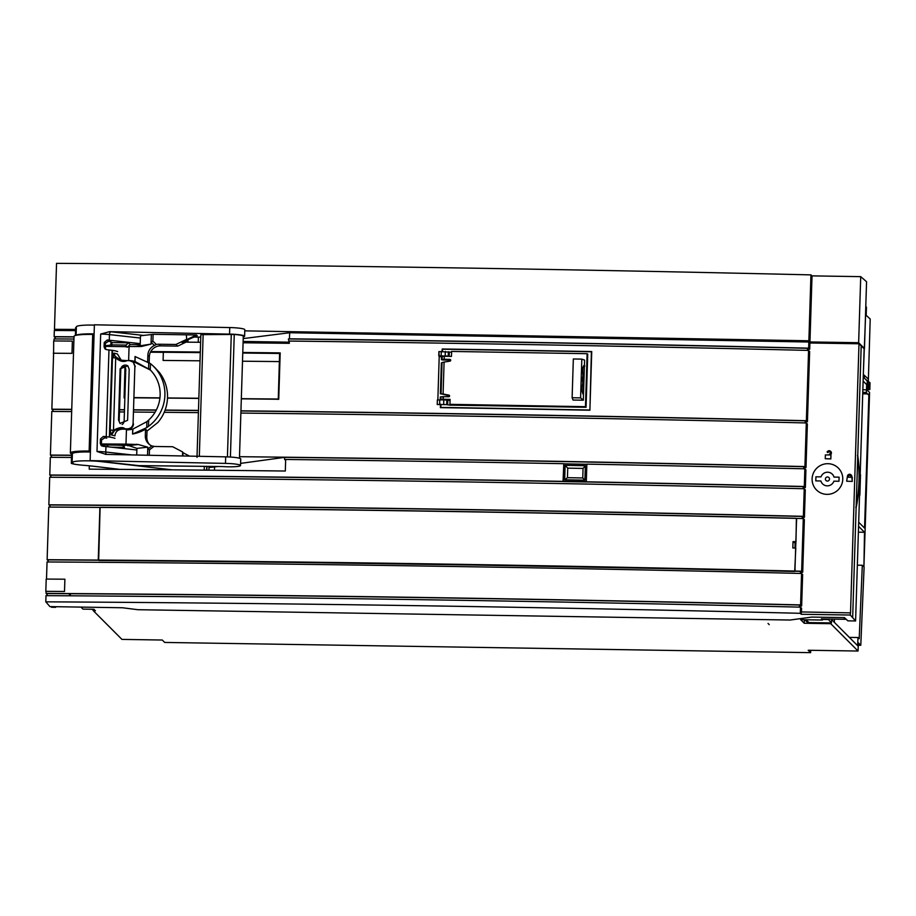 <?xml version="1.0" encoding="UTF-8"?>
<svg xmlns="http://www.w3.org/2000/svg" width="916" height="916" viewBox="0 0 916 916"><rect width="100%" height="100%" fill="white"/><g stroke="black" fill="none" stroke-linecap="round" stroke-linejoin="round"><path stroke-width="1.37" d="M92.15 609.266L93.34 610.457M77.849 607.056L80.997 607.113L82.99 609.117L93.924 609.289L95.401 610.777L93.329 610.743L93.375 609.289M93.329 610.743L121.942 639.402L162.292 640.032L164.674 642.437L810.626 652.65L810.729 650.291M858.292 645.242L860.788 645.276L858.384 642.872L858.04 651.036L808.221 650.257L810.626 652.65M858.04 651.036L830.743 623.693L804.237 623.269L800.653 619.685L822.476 620.029L821.366 618.918L845.468 619.308L843.75 617.59M51.582 607.251L50.964 606.621L51.582 607.251L55.67 607.319L55.693 606.701M55.052 606.69L55.67 607.319M845.468 619.308L845.491 618.621M822.488 618.941L822.476 620.029M804.34 619.743L804.237 623.269M830.743 623.693L830.778 622.926M849.35 637.376L857.983 637.513L857.651 645.688L831.545 619.525L857.651 645.688L857.983 637.513L859.197 638.727L862.311 565.252L864.109 567.038L860.788 645.276M862.311 565.252L857.342 565.172L862.311 565.252L859.197 638.727L857.983 637.513M801.454 611.934L801.569 608.213L800.504 607.148A5300.903 642.242 -178.2 0 0 58.189 595.721A5300.903 642.242 -178.2 0 0 45.995 595.652L45.8 601.835L49.933 606.61L122.469 607.755L137.961 609.712L790.153 620.029L811.759 617.086L844.403 617.602L847.838 620.842L855.59 620.968L859.54 495.19M859.54 494.846L860.513 474.728L859.872 495.19M828.041 619.033L831.43 622.937L831.556 619.079M804.775 619.754L806.618 621.598A3.435 3.378 -44.9 0 0 808.942 622.582L831.43 622.937M822.488 619.434L828.03 619.525M769.222 624.643L768.032 623.441M834.419 619.124L834.35 622.342M864.544 528.085L858.693 522.235L864.544 528.085L868.906 393.903L869.524 394.521L863.914 566.844L864.498 532.265L858.384 532.173L864.498 532.265L858.567 526.322L864.498 532.265M47.174 594.587L46.063 593.396L46.132 591.347A5300.903 642.242 1.8 0 1 58.326 591.427L45.823 591.347L46.201 579.072L64.899 579.198L64.509 591.473L64.887 579.198A5300.903 642.242 -178.2 0 0 58.716 579.152M66.192 341.05A5300.903 642.242 1.8 0 1 72.375 341.084L53.689 340.958L53.597 353.542M72.375 341.084L71.986 353.358L72.375 341.084M65.734 353.313L53.3 353.233M839.09 477.167L834.007 477.087A6.87 6.767 -44.9 0 0 820.999 476.881L815.916 476.801L815.79 480.889L820.873 480.969A6.87 6.767 -44.9 0 0 833.881 481.175L838.964 481.255L839.09 477.167M827.927 463.691A15.469 15.229 135.1 0 1 841.495 484.965A15.469 15.229 135.1 0 1 816.5 489.957A15.469 15.229 135.1 0 1 827.927 463.691M825.396 478.999A2.061 2.027 135.1 0 1 828.9 477.568A2.061 2.027 135.1 0 1 828.19 480.923A2.061 2.027 135.1 0 1 825.396 478.999M808.381 350.416L808.416 349.214L809.71 349.236L809.904 342.996L808.839 342.012L808.645 348.172L809.71 349.236M807.431 421.772L809.641 351.492L808.576 350.416L806.366 420.707L807.431 421.772L805.221 420.833A5299.598 642.093 -178.2 0 0 240.942 410.986M806.103 422.952L806.137 421.749M804.66 468.82L804.695 467.618L805.988 467.641L807.362 424.028L806.298 422.952A5300.903 642.242 -178.2 0 0 240.874 413.07M805.37 487.564L805.92 469.885L804.855 468.82L804.305 486.499L805.37 487.564L803.16 486.625L803.092 488.72M804.03 488.743L804.065 487.541M49.956 506.01L48.846 504.819L49.716 477.247A5300.903 642.242 -178.2 0 1 61.91 477.328A5300.903 642.242 -178.2 0 1 804.225 488.743L805.29 489.82L804.431 517.391L802.221 516.452A5299.598 642.093 -178.2 0 0 61.303 505.06A5299.598 642.093 -178.2 0 0 49.991 504.991L49.922 507.075M803.092 518.571L803.137 517.368M802.702 572.282L804.363 519.635L803.298 518.571L801.637 571.218L802.702 572.282L800.492 571.344L800.424 573.439M801.374 573.462L801.408 572.26M801.569 573.462L800.584 604.904L801.649 605.968L802.634 574.527L801.569 573.462A5300.903 642.242 -178.2 0 0 59.254 562.035A5300.903 642.242 -178.2 0 0 47.048 561.966L46.51 579.072M801.649 605.968L799.439 605.029A5299.598 642.093 -178.2 0 0 70.452 593.717L69.456 593.705L69.387 595.801M800.309 607.148L800.344 605.945M855.59 620.968L850.288 615.037L801.202 614.27L801.282 611.934L850.529 612.873L858.99 343.775L809.904 342.996M828.43 452.138L828.316 452.023A1.225 1.202 -44.9 0 1 830.01 452.023A1.225 1.202 -44.9 0 1 829.976 453.764L829.358 454.302A2.015 1.992 135.1 0 0 829.014 454.966L825.373 454.909L825.259 458.733L830.846 458.939L830.961 455.115L830.056 454.989L830.629 454.45A2.175 2.141 135.1 0 0 830.686 451.348A2.175 2.141 135.1 0 0 827.663 451.336L827.056 451.931L827.698 452.607L828.43 452.138A1.225 1.202 135.1 0 1 830.068 452.092M830.297 454.989L830.743 454.565A2.175 2.141 -44.9 0 0 830.743 451.416M846.682 481.209L852.269 481.415L851.731 476.48A2.175 2.141 135.1 0 0 848.777 474.442A2.175 2.141 135.1 0 0 847.403 476.412L846.682 481.209L852.269 481.415M851.823 477.282L851.846 476.595A2.175 2.141 -44.9 0 0 851.17 474.969M808.416 349.214L807.5 348.298A5299.598 642.093 -178.2 0 0 288.391 338.966L289.467 338.817A5300.903 642.242 1.8 0 1 808.645 348.172M289.467 338.817L289.662 332.737L243.209 338.588M243.084 342.767L289.33 343.317L288.391 338.966M75.524 330.63L54.33 330.481L54.136 336.664A5300.903 642.242 1.8 0 1 66.33 336.745A5300.903 642.242 1.8 0 1 74.013 336.802M808.839 342.012L289.662 332.737M852.67 617.602L861.2 345.836L858.99 343.775M861.2 345.836L864.143 348.767L860.193 474.408M55.235 337.855L54.136 336.664M200.306 352.248L196.322 351.996M200.615 342.298L186.005 342.137M73.944 339.046A5300.903 642.242 -178.2 0 0 66.261 339A5300.903 642.242 -178.2 0 0 54.067 338.92L53.998 340.958M52.956 410.391L51.857 409.2L53.609 353.244A5300.903 642.242 1.8 0 1 65.803 353.313A5300.903 642.242 1.8 0 1 71.986 353.358M51.857 409.2A5300.903 642.242 1.8 0 1 64.051 409.28A5300.903 642.242 1.8 0 1 71.734 409.338M119.527 409.681A5300.903 642.242 1.8 0 1 124.484 409.727M133.919 409.807A5300.903 642.242 1.8 0 1 156.327 409.99M165.109 410.07A5300.903 642.242 1.8 0 1 198.474 410.391M240.942 410.826A5300.903 642.242 1.8 0 1 806.366 420.707M808.576 350.416A5300.903 642.242 -178.2 0 0 289.399 341.061M440.481 404.231L440.378 407.631A5300.903 642.242 1.8 0 1 589.893 410.219L591.736 351.572A5300.903 642.242 -178.2 0 0 442.222 348.996L442.153 351.366M125.068 367.282L124.118 397.739A5300.903 642.242 1.8 0 1 124.874 397.739M134.297 397.819A5300.903 642.242 1.8 0 1 159.934 398.036M167.502 398.105A5300.903 642.242 1.8 0 1 198.852 398.403M241.32 398.838A5300.903 642.242 1.8 0 1 278.739 399.262L280.193 352.9A5300.903 642.242 -178.2 0 0 242.774 352.477M200.306 352.03A5300.903 642.242 -178.2 0 0 150.762 351.572M807.5 348.298L807.443 350.393M198.474 410.551A5299.598 642.093 -178.2 0 0 165.052 410.231M156.235 410.15A5299.598 642.093 -178.2 0 0 133.919 409.967M124.484 409.887A5299.598 642.093 -178.2 0 0 119.527 409.853M71.734 409.498A5299.598 642.093 -178.2 0 0 64.303 409.452A5299.598 642.093 -178.2 0 0 52.991 409.372L52.922 411.467M805.221 420.833L805.164 422.929M198.406 412.635A5300.903 642.242 -178.2 0 0 164.216 412.315M155.079 412.234A5300.903 642.242 -178.2 0 0 133.851 412.051M124.416 411.971A5300.903 642.242 -178.2 0 0 119.458 411.937M71.666 411.582A5300.903 642.242 -178.2 0 0 63.983 411.536A5300.903 642.242 -178.2 0 0 51.788 411.456L50.414 455.069A5300.903 642.242 1.8 0 1 62.609 455.149A5300.903 642.242 1.8 0 1 71.574 455.206M805.988 467.641L804.924 466.565L806.298 422.952M804.695 467.618L803.779 466.702A5299.598 642.093 -178.2 0 0 284.67 457.359L240.599 463.382M217.768 466.507L214.562 466.942A21.48 2.599 1.8 0 1 209.008 467.423M71.574 455.366A5299.598 642.093 -178.2 0 0 62.872 455.309A5299.598 642.093 -178.2 0 0 51.548 455.241L51.479 457.324M51.514 456.26L50.414 455.069M195.921 456.237A5300.903 642.242 1.8 0 1 197.032 456.248M239.5 456.695A5300.903 642.242 1.8 0 1 804.924 466.565M586.858 464.263A5299.598 642.093 -178.2 0 0 563.775 463.828L563.054 481.369A5300.903 642.242 1.8 0 0 61.979 475.072A5300.903 642.242 1.8 0 0 49.785 475.003L50.346 457.324A5300.903 642.242 -178.2 0 1 62.54 457.393A5300.903 642.242 -178.2 0 1 71.505 457.462M803.779 466.702L803.721 468.797M89.321 465.809L89.218 469.152A5300.903 642.242 -178.2 0 1 285.311 471.03L285.678 459.466L284.601 459.614L284.67 457.359M563.615 463.691A5300.903 642.242 -178.2 0 0 285.678 459.466M563.775 463.851L586.79 464.309L586.251 481.621L563.226 481.198L563.775 463.874M50.861 477.259L50.918 475.164A5299.598 642.093 -178.2 0 1 62.242 475.244A5299.598 642.093 -178.2 0 1 563.214 481.53L563.054 481.369M50.895 476.183L49.785 475.003M803.16 486.625A5299.598 642.093 -178.2 0 0 586.469 481.965L586.297 481.805A5300.903 642.242 1.8 0 1 804.305 486.499M563.214 481.564A5299.598 642.093 1.8 0 1 586.458 481.999M586.297 481.805L586.858 464.126A5300.903 642.242 -178.2 0 1 804.855 468.82M804.431 517.391L803.366 516.326L804.225 488.743M48.846 504.819A5300.903 642.242 1.8 0 1 61.04 504.899A5300.903 642.242 1.8 0 1 803.366 516.326M796.748 518.571L796.21 518.284A5299.598 642.093 -178.2 0 0 100.623 507.315L99.913 507.418A5300.903 642.242 -178.2 0 0 60.971 507.143A5300.903 642.242 -178.2 0 0 48.777 507.075L47.128 559.71A5300.903 642.242 1.8 0 1 59.322 559.79A5300.903 642.242 1.8 0 1 98.252 560.065L98.413 560.226A5299.598 642.093 -178.2 0 0 59.574 559.951A5299.598 642.093 -178.2 0 0 48.262 559.882L48.193 561.966M802.221 516.452L802.153 518.548M48.227 560.901L47.128 559.71M99.913 507.418L98.252 560.065M800.492 571.344A5299.598 642.093 -178.2 0 0 795.099 571.218L794.928 571.057A5300.903 642.242 1.8 0 1 801.637 571.218M98.413 560.226L98.951 560.5A5299.598 642.093 1.8 0 1 794.538 571.47L795.099 571.218M69.456 593.717A5299.598 642.093 -178.2 0 0 58.521 593.637A5299.598 642.093 -178.2 0 0 47.197 593.568L47.14 595.652M46.063 593.396A5300.903 642.242 1.8 0 1 58.258 593.476A5300.903 642.242 1.8 0 1 800.584 604.904M800.504 607.148L800.321 613.308C550.63 607.159 303.196 603.358 57.994 601.904L45.8 601.835M801.202 614.27L800.321 613.308M58.326 591.427A5300.903 642.242 1.8 0 1 64.509 591.473M860.147 475.908L859.586 493.713M850.357 612.712L850.288 615.037M857.502 455.321A151.197 148.861 135.1 0 1 855.853 507.601M856.117 507.865A151.197 148.861 -44.9 0 0 857.754 455.584M70.395 595.812L70.452 593.717M799.439 605.029L799.37 607.125M794.928 571.057L796.588 518.41A5300.903 642.242 -178.2 0 1 803.298 518.571M55.2 338.931L55.269 336.836A5299.598 642.093 -178.2 0 1 66.582 336.916A5299.598 642.093 -178.2 0 1 74.013 336.962M828.316 452.023L827.698 452.607M830.846 458.939L830.846 455M825.259 458.733L830.732 458.813M852.269 477.293L852.143 481.301M848.331 477.225L848.353 476.435A1.214 1.202 -44.9 0 1 850.426 475.587A1.214 1.202 -44.9 0 1 850.769 476.469L850.746 477.27L848.331 477.225M848.456 477.225L848.479 476.549A1.214 1.202 135.1 0 1 850.483 475.644M440.836 404.242L440.951 407.643M442.497 351.366L442.565 349.202A5301.041 642.265 -178.2 0 1 591.393 351.767L591.656 354.263M589.961 408.135L591.393 351.767M440.733 407.437A5301.041 642.265 1.8 0 1 589.56 410.002M565.115 465.328L567.748 468.145L583.057 468.431L585.347 465.706L565.115 465.328L564.668 479.789L567.451 477.683L567.748 468.145M564.668 479.789L584.9 480.167L582.759 477.969L567.451 477.683M585.347 465.706L584.9 480.167M583.057 468.431L582.759 477.969M290.349 562.39L98.665 560.283L100.107 507.418A5300.903 642.242 -178.2 0 1 796.382 518.399L795.981 542.066M796.657 520.746L796.382 518.399M98.459 560.065A5300.903 642.242 1.8 0 1 794.722 571.046L662.543 568.527M795.786 548.249L794.722 571.046M795.443 548.031L792.832 547.974L793.027 541.619L795.638 541.688M795.935 543.715L793.027 541.619M795.088 543.703L794.951 548.02M795.122 569.305L794.962 571.011M473.457 565L295.559 562.447M657.287 568.412L478.679 565.092M150.442 352.202L163.346 352.328M242.763 353.038L279.701 353.462L278.269 399.262M200.031 360.801L163.094 360.435L163.346 352.259L200.295 352.614M163.346 352.259L150.476 352.133M279.609 353.393L278.258 399.422M124.977 367.133L124.107 397.922M279.346 361.58L242.5 361.213M100.68 334.054L96.993 451.474L105.981 454.393L225.679 456.855L225.473 463.393L90.134 460.611L94.394 324.791L229.744 327.562A13.74 1.66 1.8 0 1 244.801 329.703L244.595 336.241A13.74 1.66 -178.2 0 0 229.538 334.111L109.588 331.649L100.68 334.054A13.74 1.66 1.8 0 1 109.462 334.603L140.411 338.05M105.18 345.675A17.45 2.118 -178.2 0 0 110.87 344.897L110.996 341.863M70.372 452.951L74.036 336.332A20.621 2.496 1.8 0 1 74.173 336.046A20.621 2.496 1.8 0 1 92.711 334.432L89.138 451.05A20.621 2.496 -178.2 0 0 70.372 452.951A20.621 2.496 -178.2 0 0 71.219 453.695L72.398 453.615M94.096 334.432L92.711 334.432M194.295 337.054A3692.167 447.248 1.8 0 1 200.776 337.134M105.592 349.351L105.26 343.431L108.58 341.233A17.473 2.118 1.8 0 1 111.947 342.584L128.469 342.813L130.141 344.565L136.656 344.634A3692.167 447.248 1.8 0 1 140.194 344.668M140.228 343.649L109.279 340.191A13.74 1.66 -178.2 0 0 107.229 339.996L108.58 341.233M243.267 336.905A13.74 1.66 -178.2 0 0 244.492 336.435A13.74 1.66 -178.2 0 0 244.595 336.241M186.383 334.832L196.448 334.981L197.203 335.668L182.948 341.897M196.997 457.37L200.856 334.638L234.256 334.477A6.87 0.836 -178.2 0 0 233.225 334.42A6.87 0.836 -178.2 0 0 231.279 334.374L203.157 334.065L199.322 456.305M237.805 334.787L240.347 335.142M242.145 335.542L243.038 335.897M105.1 347.725L104.069 346.798L104.985 348.927L106.886 349.74A13.74 1.66 1.8 0 1 108.97 349.946L112.473 350.347A24.743 3 1.8 0 1 117.683 351.595M104.069 346.798L104.241 342.504L107.229 339.996M101.825 445.955L100.268 443.378L101.172 445.497L103.05 446.298A13.74 1.66 1.8 0 1 105.935 446.561L136.862 450.019M100.268 443.378L100.439 438.947L103.394 436.417L104.859 437.756A16.625 2.015 1.8 0 1 106.725 438.203M114.958 438.329A24.743 3 -178.2 0 0 109.748 437.081L106.245 436.68A13.74 1.66 -178.2 0 0 103.394 436.417M104.859 437.756L101.55 439.966L101.378 444.397M123.374 448.508L123.065 445.451L124.507 446.962L124.198 448.6M107.687 445.039L107.619 446.756M123.065 445.451L117.614 445.176M105.294 454.347L105.981 454.393M229.744 327.562L229.538 334.111M90.432 451.073L89.138 451.05M126.156 346.992L126.019 345.08L128.469 342.813M111.947 342.584L111.672 346.454M74.94 452.641A16.488 1.992 1.8 0 1 90.421 451.588M90.134 460.611L90.272 460.805A19.247 2.336 1.8 0 1 101.195 461.515L138.843 465.626M138.419 465.626A3693.541 447.409 1.8 0 1 222.703 466.565L138.625 465.637M222.703 466.565A13.74 1.66 -178.2 0 0 240.427 465.717A13.74 1.66 -178.2 0 0 240.53 465.523A13.74 1.66 -178.2 0 0 225.473 463.393M225.679 456.855A13.74 1.66 1.8 0 1 240.736 458.985L240.53 465.523M189.52 456.111L183.189 452.79M130.141 344.565L127.347 347.267M113.573 357.801L112.485 357.595L114.008 353.152L115.702 357.927L113.573 357.801L113.55 353.484M133.083 423.501L134.881 366.217L133.083 423.501C132.66 426.822 130.782 428.608 127.439 428.848A48.285 5.851 1.8 0 1 125.011 428.78L120.901 428.745L114.821 430.325L111.409 434.974L110.206 430.051L112.485 357.595M120.901 428.745A31.613 3.824 1.8 0 1 122.023 429.169C117.74 429.593 115.37 431.825 114.901 435.89A24.743 3 1.8 0 0 112.863 435.283A24.743 3 1.8 0 0 111.409 434.974L113.469 430.314L110.206 429.947M115.153 356.37L120.809 360.183L127.152 360.595C123.614 362.301 119.801 361.419 115.702 357.927L113.469 430.314C118.966 427.291 122.813 426.787 125.011 428.78M121.599 360.446L123.042 360.56M127.152 360.595A48.285 5.851 -178.2 0 0 129.591 360.664L133.232 362.163A35.048 34.442 132.9 0 1 135.362 362.553L150.43 370.087M134.881 366.217L133.232 362.163M120.122 368.85L127.771 365.805L129.202 369.182L127.599 420.33L119.985 423.398L118.519 419.986L120.122 368.85L120.797 369.457L119.183 420.604A4.465 4.385 -47.5 0 0 120.305 423.673M111.935 430.199L110.206 430.051M122.023 429.169L127.862 429.249C131.251 429.043 133.118 427.257 133.484 423.879M121.301 360.309L117.477 354.068A24.743 3 -178.2 0 0 115.393 353.45A24.743 3 -178.2 0 0 114.008 353.152M135.282 366.595L133.438 362.358M127.988 366.022A4.465 4.385 -47.5 0 0 120.797 369.457M186.772 339.618L196.448 334.981M182.169 342.275L183.372 342.286M239.454 458.229L243.29 336.206A12.366 1.5 -178.2 0 0 234.256 334.477L230.408 457.038M129.809 429.661L129.832 428.951M101.424 444.958L127.862 445.279L136.919 448.393L136.702 455.023M122.24 366.297A4.465 4.385 132.9 0 1 124.862 366.984M128.687 429.787L128.709 429.215M128.835 360.641L128.629 360.457A35.048 34.442 -47.1 0 1 134.87 361.408L135.03 356.519L150.464 363.629A39.857 39.17 132.9 0 1 152.548 365.438A39.857 39.17 132.9 0 1 148.472 426.364L146.709 427.646L146.892 421.658L132.728 429.157A35.048 34.442 -47.1 0 1 126.431 429.925L125.984 444.134L138.305 444.512L127.919 445.668M146.892 421.658L148.667 420.078A35.048 34.442 -47.1 0 0 150.258 369.915L134.87 361.408M149.262 368.942L148.575 368.335L148.77 362.347M101.39 443.974L125.984 444.134M129.064 346.706L105.145 346.363M122.126 424.509A4.465 4.385 -47.1 0 0 124.141 420.902L125.755 369.778A4.465 4.385 -47.1 0 0 123.145 365.644M132.9 429.112L132.568 434.035A39.857 39.17 -47.1 0 0 145.518 429.192L145.312 435.684A10.992 10.809 -47.1 0 0 151.861 445.92L147.716 449.023L147.774 447.18L138.305 444.512M147.774 447.18L136.919 448.393M151.861 445.92L154.025 446.355L149.445 449.79L147.716 449.023L147.522 455.241M149.503 444.558A10.992 10.809 132.9 0 1 146.812 437.069L147.018 430.577L145.518 429.192M127.484 445.187L127.816 445.829L127.484 445.187M136.782 444.294L127.862 445.279M147.659 361.602L147.865 355.236A10.992 10.809 -47.1 0 1 154.415 345.469L151.094 342.252L151.037 344.107L141.407 346.5L129.076 346.511L128.629 360.457M151.037 344.107L134.984 346.603M151.335 334.558L153.098 334.329L152.892 341.13L151.094 342.252L151.335 334.558L140.48 335.76L140.182 345.309M149.159 362.633L149.354 356.622A10.992 10.809 132.9 0 1 160.586 345.87L177.693 346.122L187.975 341.199L188.009 340.065M186.349 334.809L186.761 340.076L186.349 334.809L153.098 334.329M187.975 341.199L182.948 343.214L182.009 342.344L186.761 340.076M186.2 339.55L175.918 344.473L177.693 346.122M187.688 340.935L187.711 340.202M175.918 344.473L158.811 344.233A10.992 10.809 -47.1 0 0 156.338 344.473L152.892 341.13M154.415 345.469L156.338 344.473M146.995 431.081L157.804 422.539A39.857 39.17 -47.1 0 0 159.395 372.48L154.644 367.373M132.751 434.001L146.709 427.646M154.025 446.355A10.992 10.809 -47.1 0 0 155.583 446.493L172.689 446.733L182.639 451.954L183.085 455.973M182.513 455.962L182.639 451.954M149.445 449.79L149.274 455.286M94.382 325.111A18.572 2.256 -178.2 0 0 79.818 325.604A18.572 2.256 -178.2 0 0 76.371 326.794L76.108 335.313M76.349 327.642L75.627 327.653L75.375 335.496M76.314 335.267A18.572 2.256 1.8 0 1 79.543 334.397A18.572 2.256 1.8 0 1 94.119 333.905M198.394 337.099L198.234 342.263M119.813 469.381L95.333 466.462A68.723 8.324 -178.2 0 0 82.497 465.191A20.621 2.496 1.8 0 1 71.322 463.404L73.246 463.382A18.572 2.256 1.8 0 1 72.249 462.855A18.572 2.256 1.8 0 1 72.112 462.557A18.572 2.256 1.8 0 1 82.612 460.863A18.572 2.256 1.8 0 1 102.18 461.733L172.082 469.828M72.364 454.531L71.597 454.531L71.322 463.404M208.928 470.194L209.02 467.171A12.091 1.466 -178.2 0 0 208.928 466.988A12.091 1.466 -178.2 0 0 207.371 466.381M90.398 452.012A18.572 2.256 -178.2 0 0 72.387 453.695L72.112 462.557M867.475 393.88L862.723 393.811M866.433 392.437L862.769 392.369M863.261 376.991L867.234 380.976L866.948 389.838L869.593 392.483L869.479 395.884L866.422 392.827L866.673 384.64L863.124 381.079M164.273 351.698L169.506 352.317M862.849 389.769L866.513 389.827M278.178 399.033L241.32 398.678M198.864 398.254L167.502 397.945M159.945 397.865L134.309 397.613M124.874 397.521L125.561 368.335M150.636 351.801L163.975 352.259M441.569 356.668L439.211 356.633L437.848 399.857M450.477 405.021L585.965 407.276M451.599 352.179L438.901 351.595L439.211 356.633M448.359 351.721L448.233 356.026L449.298 356.358M449.184 356.335L449.309 351.916M448.233 356.026L438.775 355.9M437.241 404.437L437.379 399.971L443.802 399.88L446.848 400.109L446.699 404.643L450.477 405.227M450.077 400.429L446.848 400.109M447.798 400.235L447.649 404.861M437.241 404.517L446.699 404.643M442.222 349.099L551.054 350.817M582.072 390.033L582.198 386.025M582.347 381.228L582.473 377.22M582.622 372.423L582.748 368.415M583.435 394.475L584.328 365.953M449.951 404.334L450.111 399.376L442.92 399.25L443.642 396.662L448.748 396.754A0.813 0.801 -42.7 0 0 449.424 395.449A0.813 0.801 -42.7 0 0 448.932 395.14L443.081 394.006L444.088 362.072L449.939 361.144A0.893 0.882 -42.7 0 0 449.848 359.381L444.18 359.278L444.271 356.267L451.462 356.393L451.622 351.435L587.122 353.702L587.728 354.091L586.057 407.276L450.592 405.147L449.951 404.334L585.461 406.681L587.122 353.702M581.82 359.118L584.591 360.08L583.32 400.212L573.027 400.04L572.122 397.739L573.336 358.969L581.82 359.118L580.595 397.887L583.32 400.212M443.081 394.006L440.39 393.846M449.584 395.907A0.721 0.71 -42.7 0 0 449.527 395.895L441.054 393.811L442.027 362.599L444.088 362.072M440.401 393.846L441.363 362.885L442.027 362.599M450.695 360.183A0.801 0.79 -42.7 0 0 450.454 360.137L443.768 360.022C441.535 359.896 440.997 359.713 442.13 359.473L444.18 359.278M444.271 356.267L442.222 356.416L442.13 359.473L441.466 359.667L441.569 356.542M585.461 406.681L586.057 407.276M450.1 399.823L444.294 399.891M450.088 400.052L445.955 399.983M444.283 399.731L440.871 399.445L442.92 399.25M440.218 399.639L440.298 396.926L443.287 396.628L442.966 397.945M583.503 394.533L582.977 394.086C581.878 391.43 581.774 388.018 582.668 383.861L582.942 375.056C582.336 369.972 582.645 366.812 583.87 365.576L584.408 365.759M584.866 365.999L584.11 365.942M580.595 397.887L572.122 397.739M865.322 379.064L870.028 382.751L868.116 387.983L870.2 319.043L866.192 315.31L866.433 307.123L865.78 306.642M868.322 381.159L867.223 381.136M866.96 389.529L867.177 382.705L868.265 382.716L867.303 382.705L867.086 389.529L869.822 389.575L870.028 382.751L869.822 389.575L868.276 388.144L870.028 382.751M864.395 375.411L864.315 378.056M868.379 379.11L863.341 374.426M863.467 370.327L865.929 306.642M864.097 348.183L858.647 342.71L864.097 348.183M809.95 341.943L858.647 342.71L809.95 341.943L808.874 340.786L244.767 330.859L808.874 340.786L809.95 341.943L812.023 275.876L810.946 274.88C561.245 269.018 313.81 265.205 68.62 263.43L56.54 263.35L54.468 329.313L75.57 329.439L54.468 329.313L55.487 330.493L54.468 329.313L56.54 263.35L68.62 263.43C313.81 265.205 561.256 269.018 810.946 274.88L808.874 340.786L810.946 274.88L812.023 275.876L809.95 341.943M244.732 338.393L243.221 338.37L244.732 338.393M243.118 341.45L289.364 342.183L243.118 341.45M866.559 281.727L860.719 276.643L858.647 342.71L860.719 276.643L812.023 275.876L860.719 276.643L866.559 281.727L864.464 348.549L866.559 281.727M822.316 618.941L822.293 619.857M806.137 619.777L808.942 622.582M214.562 466.942L214.459 470.252M109.279 340.191L109.462 334.603A2.611 1.431 96.4 0 1 110.985 331.787L143.56 335.428M109.588 331.649A16.362 1.981 1.8 0 1 110.985 331.787M106.245 436.68L108.97 349.946M131.778 454.92L105.764 452.023A13.74 1.66 -178.2 0 0 101.584 451.668A13.74 1.66 -178.2 0 0 96.993 451.474M106.634 454.405A2.748 1.5 96.4 0 1 105.764 452.023L105.935 446.561M112.096 350.29L109.37 437.024M100.439 438.947L101.55 439.966M122.801 447.363L111.626 447.203M111.741 344.874L126.019 345.08M104.241 342.504L105.26 343.431M109.748 437.081L112.473 350.347M113.469 430.314L113.824 430.989M119.183 420.604L118.519 419.986M227.431 456.901L231.279 334.374M132.568 434.035L132.728 429.157M158.811 344.233L160.586 345.87M149.354 356.622L147.865 355.236M145.312 435.684L146.812 437.069M148.667 420.078L148.472 426.364M150.464 363.629L150.258 369.915M135.202 356.553L135.041 361.442M206.833 470.171L206.947 466.381M204.188 470.137L204.314 466.347M184.517 351.881L184.494 352.465M438.775 355.797L438.901 351.595M441.294 351.343L441.168 355.477M445.21 355.534L445.325 351.412M439.772 399.823L439.634 404.219M443.665 404.288L443.802 399.88M449.527 395.895L448.932 395.14M450.454 360.137L449.848 359.381M441.604 356.576L442.222 356.416M440.252 399.674L440.871 399.445L440.241 399.823M440.871 399.445L440.951 396.788M152.548 365.438L155.067 367.774M206.73 466.37L206.615 470.171M437.367 399.937L437.23 404.471"/></g></svg>
